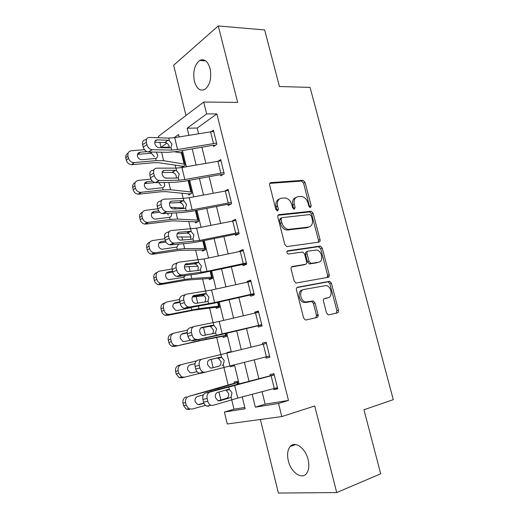 <?xml version="1.0" encoding="UTF-8"?>
<svg xmlns="http://www.w3.org/2000/svg" width="519" height="519" viewBox="0 0 519 519"><rect width="100%" height="100%" fill="white"/><g stroke="black" fill="none" stroke-linecap="round" stroke-linejoin="round"><path stroke-width="0.78" d="M310.414 207.555L311.205 205.874L305.055 182.383L302.992 180.307L270.879 182.63C269.802 182.844 269.387 183.655 269.627 185.049L275.868 209.462L277.568 210.941L278.431 209.202L277.62 206.037C276.841 201.547 278.152 198.926 281.551 198.174L285.21 197.94C288.402 198.582 290.614 200.821 291.827 204.648L292.632 207.762L294.279 209.222L295.103 207.509L294.299 204.402C293.514 199.99 294.766 197.421 298.042 196.682L301.539 196.461C304.647 197.084 306.807 199.283 308.014 203.059L308.818 206.121L310.414 207.555M309.733 207.386L303.57 183.136L301.507 181.066L269.757 183.382M276.964 210.837L276.14 206.763L277.62 206.037M293.637 209.086L292.807 205.122L294.299 204.402M308.091 459.523C305.464 448.04 294.889 440.605 290.199 446.496C287.552 449.785 286.923 454.534 288.311 460.736C290.802 471.998 301.448 479.939 306.34 473.717C308.896 470.415 309.48 465.686 308.091 459.523M210.078 68.54C207.743 61.08 204.246 58.4 199.594 60.509C194.463 64.888 192.724 71.823 194.385 81.308C196.695 88.866 200.243 91.539 205.024 89.32C210.046 84.954 211.733 78.032 210.078 68.54M326.503 312.886L328.183 314.819L328.825 314.832L337.415 312.899C338.394 312.529 338.758 311.64 338.492 310.226L331.44 283.251L329.688 281.304L297.647 287.202C296.583 287.552 296.18 288.454 296.44 289.907L303.609 317.972L305.315 319.938L306.028 319.957L316.908 317.511C317.939 317.128 318.329 316.207 318.063 314.761L315.007 302.914L313.268 300.955L305.535 302C300.053 300.994 298.769 290.095 304.03 289.453L326.237 285.515C331.511 286.339 333.049 297.056 327.963 297.789L324.583 298.483C323.571 298.834 323.201 299.729 323.46 301.156L326.503 312.886M262.069 391.696L265.138 404.184L288.48 400.421L278.534 403.471L281.785 416.575L227.264 423.984L224.409 412.06L245.124 408.771L242.243 396.912M158.749 137.775L158.425 136.413L203.701 102.035L237.67 102.399L218.265 25.95L264.645 29.953L279.436 86.53L310.077 87.387L393.298 399.662L363.949 409.757L380.693 473.802L336.714 492.563L314.735 405.988L281.785 416.575M203.701 102.035L206.653 113.921L187.151 128.206L188.884 135.277M288.48 400.421L216.877 113.914L206.653 113.921M318.926 242.12C319.918 241.835 320.288 241.011 320.028 239.635L313.132 213.264L311.166 211.227L279.073 214.632C278.002 214.892 277.587 215.729 277.834 217.143L284.84 244.546L286.78 246.616L318.926 242.12M322.234 248.063L329.208 274.726C329.468 276.121 329.104 276.984 328.118 277.308L295.992 283.056L294.169 281.045L291.127 269.147C290.874 267.7 291.282 266.818 292.346 266.494L305.419 264.346C306.457 264.028 306.839 263.165 306.586 261.751L304.595 254.038L302.707 252.013L288.246 254.051C286.605 252.922 286.443 251.838 287.76 250.787L320.379 246.064L322.234 248.063L320.69 248.666L327.638 275.271L329.208 274.726M260.369 419.488L278.379 493.05L336.714 492.563M218.265 25.95L173.664 65.232L185.964 115.503M216.877 113.914L197.188 128.057L198.563 133.662M201.897 147.208L205.855 163.277M209.157 176.694L213.212 193.172M216.481 206.471L220.64 223.371M223.884 236.534L228.146 253.862M231.351 266.896L235.723 284.659M238.902 297.556L243.379 315.76M246.519 328.527L251.112 347.179M254.226 359.836L258.871 378.714M146.364 142.232L142.634 144.574L143.212 147.02L146.948 144.697L146.364 142.232C145.91 139.261 146.903 137.665 149.329 137.457L168.74 138.106L174.695 137.645L213.672 131.359L216.592 143.088L177.576 149.556L171.62 150.075L152.242 149.699L148.492 151.989L167.845 152.307L176.732 151.529L212.342 145.417L213.238 145.32L213.523 146.488L216.884 144.269L213.38 130.191L211.441 131.534M153.695 173.132L149.9 175.299L150.484 177.77L154.279 175.617L153.695 173.132C153.235 170.115 154.214 168.461 156.634 168.156L175.973 168.117L181.929 167.52L220.99 160.773L223.936 172.619L184.835 179.555L178.886 180.203L159.573 180.528L155.765 182.643L175.046 182.273L183.934 181.3L219.621 174.786L220.517 174.676L220.809 175.85L224.227 173.807L220.698 159.593L218.363 161.059M161.098 204.343L157.244 206.341L157.834 208.833L161.688 206.854L161.098 204.343C160.624 201.288 161.597 199.568 164.01 199.166L183.278 198.427L189.227 197.694L228.373 190.473L231.351 202.436L192.173 209.851L186.217 210.63L166.982 211.661L163.109 213.607L182.318 212.537L191.2 211.363L226.978 204.441L227.867 204.311L228.165 205.505L231.649 203.636L228.081 189.279L225.188 190.914M168.571 235.879L164.659 237.696L165.25 240.219L169.175 238.416L168.571 235.879C168.098 232.784 169.058 230.987 171.465 230.501L196.604 228.172L235.834 220.465L238.837 232.544L199.575 240.446L174.462 243.119L170.524 244.884L189.662 243.1L198.543 241.718L235.289 234.238L235.587 235.438L239.136 233.751L235.535 219.258L232.032 221.094M176.129 267.733L172.146 269.374L172.749 271.917L176.739 270.302L176.129 267.733C175.643 264.599 176.596 262.737 178.99 262.147L204.051 258.949L243.366 250.748L246.402 262.951L207.055 271.346L182.02 274.901L178.017 276.484L197.084 273.967L242.788 264.456L243.087 265.67L246.7 264.171L243.061 249.535L239.48 251.125L239.557 251.456M183.765 299.924L179.717 301.377L180.327 303.952L184.381 302.512L183.765 299.924C183.272 296.745 184.213 294.811 186.593 294.124L211.577 290.03L250.969 281.337L254.038 293.657L214.607 302.558L189.662 307.008L185.588 308.409L213.445 303.349L250.353 294.974L250.658 296.2L254.342 294.889L250.664 280.104L247.018 281.506L247.167 282.115M191.479 332.452L187.359 333.711L187.975 336.312L192.101 335.066L191.479 332.452C190.979 329.228 191.907 327.223 194.281 326.432L219.174 321.43L258.65 312.224L261.745 324.667L193.237 340.665L221.01 334.625L258.001 325.789L258.306 327.028L262.056 325.913L258.345 310.985L254.628 312.191L254.848 313.074M265.728 356.949L266.026 358.162L269.848 357.247L266.098 342.17L262.316 343.182L262.601 344.35M273.597 388.666L273.831 389.613L277.723 388.9L273.935 373.667L270.075 374.478L270.386 375.737L224.409 387.693L205.641 392.967L209.89 392.066C207.542 393.065 206.627 395.219 207.152 398.527L207.782 401.2C208.34 403.263 209.41 404.625 211.006 405.281L213.049 405.352L237.728 398.099L277.406 387.628L274.246 374.932L209.89 392.066M175.221 165.386L175.883 168.117M181.974 193.412L183.188 198.427M188.793 221.697L190.564 229.041M195.676 250.249L198.018 259.961M202.618 279.06L205.543 291.191M209.631 308.143L213.147 322.74M216.702 337.499L220.828 354.613M223.923 367.452L228.165 385.053M231.714 399.779L233.985 409.199L244.806 407.46M183.947 166.061L181.851 166.171L182.117 167.274L185.088 165.302L181.864 152.015L180.567 152.917M191.005 193.684L188.553 193.872L188.825 194.988L191.848 193.178L188.754 180.417M198.271 221.516L195.319 221.827L195.592 222.956L198.673 221.302L196.033 210.429L198.401 220.173L177.576 219.037L170.174 219.472L148.252 222.392L145.988 224.065L144.801 224.065C142.472 223.618 140.954 222.216 140.26 219.868L139.695 217.467C139.287 214.898 140.201 213.166 142.427 212.252M205.537 249.587L202.151 250.041L202.423 251.177L205.563 249.691L203.39 240.732L205.284 248.549L184.654 248.614L177.284 249.321L155.369 252.747L153.04 254.213L151.464 254.18C149.323 253.642 147.934 252.273 147.299 250.074L146.734 247.647C146.326 244.897 147.331 243.08 149.757 242.211M212.42 277.963L209.04 278.515L209.319 279.657L212.511 278.34L210.811 271.333L212.232 277.185L191.803 278.482L184.459 279.462L162.557 283.393L160.163 284.659L158.217 284.574C156.258 283.971 154.986 282.634 154.415 280.578L153.845 278.126C153.429 275.161 154.552 273.273 157.212 272.462M219.368 306.599L216.001 307.248L216.28 308.403L219.531 307.254L218.311 302.24L219.245 306.087L199.017 308.636L169.81 314.352L167.358 315.403L165.068 315.267C163.277 314.605 162.123 313.314 161.597 311.387L161.02 308.909C160.605 305.853 161.753 303.907 164.471 303.07L165.003 302.824M226.381 335.508L223.021 336.254L223.3 337.421L226.608 336.435L225.888 333.458L226.323 335.268L199.024 340.639L174.624 346.452L172.023 346.251C170.388 345.563 169.33 344.305 168.85 342.495L168.273 339.997C167.845 336.902 168.993 334.904 171.705 333.996L173.074 333.49M230.449 352.265L230.319 351.72L226.978 352.615L227.095 353.089M230.189 365.869L230.391 366.706L233.758 365.895L233.544 365.026M237.52 384.229L237.144 382.698L237.786 382.516L238.163 384.06L237.501 381.322L234.101 382.036L234.387 383.223L189.02 396.302C186.295 397.359 185.153 399.481 185.594 402.673L182.986 403.107C182.552 399.941 183.687 397.833 186.399 396.782M233.985 409.199L224.409 412.06M169.246 147.065L161.039 147.331L159.852 142.388M252.195 394.291L255.342 407.149L278.534 403.471M192.205 148.875L196.143 164.997M199.439 178.471L203.48 195.008M206.744 208.353L210.889 225.317M214.12 238.532L218.376 255.925M221.574 269.011L225.927 286.838M229.093 299.787L233.563 318.063M236.696 330.875L241.27 349.598M244.378 362.307L249.01 381.257M179.12 136.906L178.542 134.512L174.144 137.73M166.761 143.134L161.039 147.331M239.064 383.826L234.445 364.799M231.351 352.044L226.784 333.243M223.663 320.379L219.213 302.039M216.053 289.038L211.707 271.139M208.521 258.001L204.278 240.544M201.061 227.277L196.928 210.253M193.678 196.857L189.643 180.255M186.36 166.735L182.435 150.549M318.153 315.293L316.558 315.649M197.188 128.057L187.151 128.206M265.138 404.184L255.342 407.149M226.978 352.615L230.339 351.804M230.391 366.706L233.745 365.85M232.012 221.036L232.726 220.958M239.48 251.125L243.327 250.586M247.018 281.506L250.852 280.844M254.628 312.191L258.449 311.406M262.316 343.182L266.124 342.268M266.026 358.162L269.835 357.195M273.831 389.613L277.626 388.51M295.914 197.525C293.073 198.576 292.041 201.113 292.807 205.122M279.319 199.043C276.439 200.165 275.381 202.741 276.14 206.763M318.231 242.217L318.491 240.258L311.621 213.951L309.655 211.921L278.041 215.288M311.394 215.982L309.785 214.555L281.901 217.643L281.045 219.394L281.901 222.748C283.063 226.466 285.184 228.684 288.272 229.404L308.617 227.063C311.841 226.213 313.048 223.598 312.237 219.219L311.394 215.982M281.35 217.902L280.409 218.337L279.553 220.088L281.045 219.394M308.922 227.017L307.092 227.724L286.767 230.073C283.685 229.353 281.564 227.14 280.403 223.429L279.553 220.088M327.236 277.47L327.638 275.271M291.516 266.961L304.361 264.748M287.039 251.287L318.407 246.668L319.951 246.058M318.608 262.179C323.862 261.628 322.059 250.671 316.629 250.035L308.208 251.105C307.183 251.404 306.8 252.253 307.053 253.661L309.045 261.355L310.887 263.36L318.264 262.309M307.67 251.319L306.671 251.715C305.646 252.007 305.263 252.863 305.516 254.265L307.053 253.661M317.051 262.757L309.337 263.937L307.501 261.939L305.516 254.265M320.69 248.666L318.407 246.668M327.015 298.081L323.999 298.769M302.473 289.972C297.218 290.621 298.49 301.494 303.965 302.493L307.267 302.045M315.779 317.764L316.473 315.221L313.431 303.401L311.692 301.442L305.697 302.538M336.247 313.165L336.889 310.686L329.863 283.776L328.112 281.83L296.926 287.578M144.516 149.699L131.463 150.75C128.725 151.256 127.551 152.962 127.934 155.856L125.825 157.977C125.436 155.713 126.188 154.111 128.096 153.183M181.851 166.171L158.866 162.719L153.903 162.674L131.722 164.659C129.017 164.445 127.239 163.005 126.377 160.339L128.491 158.23C129.361 160.922 131.151 162.376 133.87 162.59L156.167 160.624L163.621 160.715L184.816 164.192L182.13 153.124L174.819 151.827M156.05 152.112L157.581 154.649C157.951 156.576 157.309 157.841 155.655 158.464L141.739 159.735C139.579 159.573 138.145 158.412 137.451 156.264C137.133 153.961 138.06 152.605 140.221 152.197L146.961 151.645M128.491 158.23L127.934 155.856M126.377 160.339L125.825 157.977M154.39 156.783L151.749 153.598L150.121 153.319L138.048 154.318L140.221 152.197M213.238 145.32L215.398 145.249M169.2 147.876L169.136 146.306C168.493 144.353 167.287 143.121 165.516 142.608L164.906 142.53L167.793 140.214L157.199 139.883L155.025 141.233M142.634 144.574C142.193 141.616 143.179 140.026 145.605 139.812L146.527 139.228M154.766 142.245L164.906 142.53M148.492 151.989L148.278 151.976C145.8 151.529 144.113 149.874 143.212 147.02M146.948 144.697C147.85 147.565 149.543 149.232 152.028 149.686L152.242 149.699M167.793 140.214L169.356 140.681L171.997 144.061L171.004 147.493L169.642 147.883L158.898 147.643C156.939 147.286 155.603 145.962 154.876 143.679C154.513 141.324 155.285 140.059 157.199 139.883M150.958 179.113L138.411 180.398C135.673 180.969 134.505 182.72 134.895 185.653L132.728 187.58C132.326 185.173 133.156 183.505 135.206 182.584M168.292 178.166L165.061 177.92M188.553 193.872L165.762 191.641L160.819 191.764L138.223 194.229C135.706 193.885 134.058 192.465 133.286 189.96L135.459 188.053C136.238 190.577 137.892 192.011 140.428 192.354L163.141 189.909L170.569 189.733L191.576 192.056L188.871 180.878L187.1 180.722M164.01 182.487L164.536 183.804C164.912 185.75 164.27 187.054 162.616 187.722L148.389 189.299C146.364 189.033 145.041 187.891 144.412 185.873C144.094 183.538 145.015 182.143 147.175 181.689L152.411 181.144M135.459 188.053L134.895 185.653M133.286 189.96L132.728 187.58M161.286 185.776L158.593 182.591M156.115 182.448L155.492 182.513M154.967 182.565L144.944 183.616L147.175 181.689M157.821 208.794L145.43 210.331C142.693 210.974 141.525 212.777 141.927 215.742L139.695 217.467M183.622 207.996L170.543 207.302M195.319 221.827L172.723 220.834L145.988 224.065M171.562 213.238C171.938 215.21 171.302 216.553 169.655 217.266L155.11 219.135C153.235 218.784 152.009 217.662 151.444 215.768C151.12 213.406 152.035 211.973 154.195 211.46L158.697 210.896M140.26 219.868L142.491 218.162L141.927 215.742M142.491 218.162C143.199 220.53 144.717 221.937 147.059 222.392L148.252 222.392M159.761 212.2L151.905 213.199L154.195 211.46M168.247 215.041L167.488 213.361M164.906 238.746L152.515 240.569C149.783 241.27 148.616 243.126 149.024 246.129L146.734 247.647M190.947 236.956L177.167 236.995M202.151 250.041L179.749 250.314L153.04 254.213M178.77 244.118L176.752 247.096L161.909 249.25C160.183 248.835 159.061 247.732 158.542 245.954C158.211 243.567 159.125 242.088 161.286 241.53L165.457 240.907M147.299 250.074L149.595 248.575L149.024 246.129M149.595 248.575C150.231 250.787 151.626 252.163 153.78 252.708L155.369 252.747M165.957 242.016L158.963 243.061M220.517 174.676L223.04 174.52M176.317 178.049L176.311 176.136C175.669 174.163 174.462 172.944 172.697 172.483L172.087 172.418L175.039 170.297L164.478 170.342L162.486 171.478M149.9 175.299C149.446 172.302 150.432 170.654 152.846 170.342L154.052 169.648M162.11 172.49L172.087 172.418M155.765 182.643L155.298 182.623C152.93 182.13 151.327 180.515 150.484 177.77M154.279 175.617C155.129 178.374 156.738 180.002 159.106 180.502L159.573 180.528M175.039 170.297L176.596 170.719L179.237 174.073L178.257 177.595L176.901 178.043L166.002 178.173C164.134 177.783 162.856 176.492 162.181 174.3C161.811 171.906 162.577 170.589 164.478 170.342M227.867 204.311L230.903 204.032M183.473 208.541L183.564 206.251C182.909 204.259 181.702 203.059 179.944 202.644L179.34 202.605L182.351 200.678L171.834 201.113L170.063 202.021M157.244 206.341C156.777 203.299 157.75 201.586 160.163 201.184L161.701 200.379M169.564 203.033L179.34 202.605M163.109 213.607L162.389 213.575C160.137 213.043 158.619 211.467 157.834 208.833M161.688 206.854C162.486 209.501 164.01 211.09 166.262 211.629L166.982 211.661M182.351 200.678L183.908 201.048L186.555 204.382L185.581 207.996L184.239 208.502L173.184 209.014C171.4 208.593 170.193 207.328 169.557 205.219C169.181 202.799 169.94 201.43 171.834 201.113M308.435 227.309L307.579 227.517M235.289 234.238L239.11 233.771M190.661 239.356L190.888 236.67C190.285 234.77 189.15 233.595 187.482 233.148L186.658 233.089L189.74 231.364L179.263 232.194L177.751 232.888M164.659 237.696C164.186 234.614 165.152 232.83 167.546 232.337L169.486 231.429M177.128 233.861L186.658 233.089M170.524 244.884L169.564 244.838C167.429 244.28 165.989 242.736 165.25 240.219M169.175 238.416C169.921 240.952 171.361 242.503 173.502 243.067L174.462 243.119M189.74 231.364L191.29 231.688L193.944 234.997L192.984 238.701L191.647 239.265L180.443 240.161C178.75 239.72 177.602 238.487 177.005 236.463C176.622 234.011 177.375 232.583 179.263 232.194M172.068 268.991L159.67 271.1C156.939 271.872 155.778 273.779 156.193 276.815L153.845 278.126M197.81 266.169L184.394 266.935M209.04 278.515L186.846 280.072L160.163 284.659M185.666 275.479L183.265 277.406L168.798 279.657C167.209 279.183 166.177 278.106 165.71 276.439C165.373 274.019 166.288 272.507 168.441 271.891L172.574 271.184M154.415 280.578L156.77 279.287L156.193 276.815M156.77 279.287C157.348 281.356 158.626 282.699 160.598 283.316L162.557 283.393M172.782 272.06L166.339 273.169M242.788 264.456L246.629 263.866M197.862 270.503L198.284 267.389C197.726 265.579 196.662 264.437 195.099 263.963L194.061 263.879L197.207 262.361L185.562 264.08M172.146 269.374C171.666 266.253 172.626 264.398 175.013 263.808L177.401 262.809M184.822 264.982L194.061 263.879M178.017 276.484L176.823 276.426C174.799 275.842 173.443 274.337 172.749 271.917M176.739 270.302C177.44 272.735 178.802 274.246 180.826 274.836L182.02 274.901M197.207 262.361L198.751 262.627L201.404 265.916L200.457 269.718L199.127 270.341L187.787 271.632C186.178 271.165 185.095 269.964 184.537 268.025C184.148 265.54 184.887 264.061 186.769 263.587M179.548 299.482L166.897 301.935C164.166 302.778 163.011 304.731 163.433 307.812L161.02 308.909M204.051 295.752L192.296 297.063M216.001 307.248L194.009 310.115L167.358 315.403M161.597 311.387L164.017 310.304L163.433 307.812M164.017 310.304C164.542 312.243 165.71 313.547 167.514 314.216L169.81 314.352M191.706 309.901L191.167 307.631L177.537 310.453L175.779 310.356L172.95 307.222C172.606 304.783 173.515 303.226 175.675 302.551L179.801 301.747M179.944 302.356L173.865 303.544M187.521 330.175L174.202 333.075C171.471 333.989 170.316 336.001 170.751 339.115L168.273 339.997M223.021 336.254L201.242 340.458L174.624 346.452M168.85 342.495L171.335 341.632L170.751 339.115M171.335 341.632C171.821 343.455 172.885 344.72 174.527 345.42L177.141 345.622M187.19 332.595L182.973 333.516C180.82 334.242 179.918 335.845 180.262 338.317L182.85 341.353L184.855 341.496L190.661 340.185M187.223 332.939L181.585 334.178M196.442 360.926L181.572 364.533C178.847 365.512 177.699 367.582 178.134 370.735L175.591 371.396C175.163 368.263 176.304 366.213 179.016 365.233L181.326 364.598M199.86 373.336L181.961 377.813L179.081 377.553L176.181 373.92L175.591 371.396M176.181 373.92L178.731 373.278L178.134 370.735M178.731 373.278L181.644 376.937L184.543 377.203M195.001 363.657L190.35 364.792C188.196 365.577 187.294 367.218 187.644 369.723L190.019 372.661L192.251 372.85L196.993 371.662M194.988 363.715L189.759 365M196.98 371.643L191.913 372.914M237.741 382.308L234.387 383.223M237.144 382.698L218.11 388.426L189.02 396.302M205.466 405.365L192.017 409.102L188.864 408.777L186.237 409.167L183.583 405.657L182.986 403.107M183.583 405.657L186.198 405.242L185.594 402.673M186.198 405.242L188.864 408.777M198.946 404.638L203.967 403.347M199.718 404.522L197.285 404.282L195.105 401.447C194.748 398.91 195.644 397.223 197.797 396.38L203.396 394.875M189.37 409.491L186.237 409.167M203.844 403.055L198.264 404.599M250.353 294.974L254.187 294.254M205.057 302.006L205.751 298.412C205.239 296.693 204.246 295.583 202.78 295.084L201.528 294.98L204.746 293.663L193.49 295.616M179.717 301.377C179.23 298.217 180.171 296.291 182.552 295.603L185.452 294.545M192.659 296.388L201.528 294.98M185.588 308.409L184.167 308.344C182.26 307.735 180.975 306.268 180.327 303.952M184.381 302.512C185.036 304.848 186.321 306.327 188.235 306.937L189.662 307.008M204.746 293.663L206.283 293.884L208.936 297.147L208.009 301.046L206.685 301.734L195.209 303.427C193.691 302.94 192.666 301.773 192.14 299.904C191.745 297.387 192.478 295.856 194.346 295.305M327.625 276.809L328.436 276.536M258.001 325.789L261.816 324.952M212.187 333.886C213.251 332.867 213.62 331.492 213.296 329.753L210.526 326.516L209.073 326.393L212.355 325.29L201.528 327.495M187.359 333.711C186.866 330.506 187.8 328.514 190.168 327.723L193.619 326.639M200.704 328.06L209.073 326.393M193.237 340.665L191.595 340.594C189.798 339.964 188.592 338.537 187.975 336.312M192.101 335.066C192.718 337.305 193.931 338.745 195.734 339.374L197.376 339.452M212.355 325.29L213.893 325.458L216.553 328.696L215.638 332.692L214.321 333.438L202.721 335.546C201.288 335.053 200.321 333.912 199.821 332.121C199.419 329.565 200.146 327.976 202.008 327.346M202.047 359.077C199.685 359.972 198.764 362.048 199.27 365.318L195.086 366.382C194.58 363.138 195.507 361.068 197.862 360.173L266.409 343.422L269.536 355.989L205.174 372.227L200.963 373.252L199.121 373.18C197.428 372.538 196.292 371.15 195.708 369.009L199.899 367.958C200.483 370.112 201.625 371.507 203.325 372.155L205.174 372.227M219.219 366.083C220.698 365.136 221.263 363.579 220.919 361.406L218.33 358.259L216.695 358.123L220.05 357.241L209.747 359.719C207.898 360.433 207.178 362.08 207.587 364.669L210.318 368.003L211.739 368.062L219.219 366.083M195.086 366.382L195.708 369.009M209.183 359.933L216.695 358.123M211.415 368.12L218.661 366.297M199.27 365.318L199.899 367.958M220.05 357.241L221.671 357.383L224.24 360.562L223.339 364.656L222.035 365.467M274.188 374.692L270.386 375.737M218.168 400.856L226.933 398.19C228.405 397.178 228.97 395.575 228.62 393.383L226.2 390.333M207.152 398.527L202.897 399.396L203.519 402.05L207.782 401.2M202.897 399.396C202.378 396.107 203.299 393.966 205.641 392.967M208.774 406.182L206.737 406.111C205.141 405.456 204.071 404.106 203.519 402.05M231.124 396.951L229.826 397.833L219.582 400.856L218.012 400.804L215.43 397.554C215.015 394.933 215.722 393.227 217.565 392.429L227.822 389.516L229.606 389.678L232.012 392.753L231.124 396.951L231.798 399.753M309.694 206.575L311.205 205.874M276.951 209.923L278.431 209.202M293.605 208.216L295.103 207.509M269.912 183.149L270.879 182.63M301.286 181.066L302.772 180.307M303.57 183.136L305.055 182.383M278.255 215.022L279.073 214.632M309.337 211.914L310.849 211.227M311.621 213.951L313.132 213.264M318.491 240.258L320.028 239.635M280.403 223.429L281.901 222.748M288.077 230.092L289.589 229.43M307.092 227.724L308.617 227.063M291.834 266.688L292.346 266.494M303.875 264.924L305.419 264.346M287.331 250.962L287.76 250.787M307.501 261.939L309.045 261.355M309.837 263.944L311.387 263.367M326.38 298.276L327.963 297.789M311.063 301.429L312.639 300.936M313.431 303.401L315.007 302.914M316.473 315.221L318.063 314.761M297.27 287.331L297.647 287.202M327.58 281.823L329.156 281.292M329.863 283.776L331.44 283.251M336.889 310.686L338.492 310.226M134.233 162.57L132.085 164.64M156.167 160.624L155.655 158.464M163.621 160.715L161.584 152.203M184.148 164.166L181.462 153.086M149.991 153.326L151.885 152.048M171.004 147.493L171.62 150.075M168.74 138.106L169.356 140.681M174.695 137.645L177.576 149.556M210.539 131.67L213.452 143.426M141.213 192.335L139.001 194.21M163.141 189.909L162.616 187.722M170.569 189.733L168.811 182.396M190.914 192.056L188.202 180.872M170.174 219.472L169.655 217.266M177.576 219.037L176.103 212.881M175.169 208.969L174.767 207.282M197.739 220.199L195.397 210.552M177.284 249.321L176.752 247.096M184.654 248.614L183.473 243.677M182.61 240.07L181.819 236.748M204.629 248.601L202.747 240.861M161.286 241.53L158.976 243.035M178.257 177.595L178.886 180.203M175.973 168.117L176.596 170.719M181.929 167.52L184.835 179.555M217.85 161.143L220.796 173.015M185.581 207.996L186.217 210.63M183.278 198.427L183.908 201.048M189.227 197.694L192.173 209.851M225.24 190.908L228.211 202.897M192.984 238.701L193.626 241.361M190.655 229.035L191.29 231.688M196.604 228.172L199.575 240.446M232.694 220.964L235.697 233.063M184.459 279.462L183.921 277.217M191.803 278.482L190.914 274.785M190.129 271.495L188.935 266.5M211.577 277.263L210.176 271.469M168.441 271.891L166.521 272.949M200.457 269.718L201.106 272.404M198.102 259.948L198.751 262.627M204.051 258.949L207.055 271.346M240.226 251.313L243.262 263.535M199.017 308.636L198.433 306.204M197.726 303.239L196.124 296.537M218.596 306.197L217.669 302.389M175.675 302.551L174.254 303.2M199.024 340.639L198.751 339.491M206.303 339.082L206.03 337.94M205.401 335.306L203.532 327.495M225.674 335.397L225.24 333.613M182.973 333.516L182.156 333.814M213.147 367.686L211.175 359.453M220.893 400.052L218.973 392.033M218.343 389.399L218.11 388.426M211.116 391.43L210.883 390.45M208.009 301.046L208.664 303.758M205.634 291.178L206.283 293.884M211.577 290.03L214.607 302.558M247.835 281.966L250.898 294.312M215.638 332.692L216.3 335.43M213.238 322.721L213.893 325.458M219.174 321.43L222.236 334.08M255.517 312.918L258.611 325.387M223.339 364.656L224.007 367.426M220.912 354.587L221.581 357.351M226.848 353.147L229.943 365.927M263.276 344.188L266.403 356.78M228.671 386.778L229.346 389.568M234.607 385.189L237.728 398.099M271.113 375.769L274.266 388.484M219.135 400.947L219.582 400.856M229.826 397.833L226.381 398.436M290.199 446.496L295.713 444.53M199.594 60.509L205.608 60.82M301.507 181.066L302.992 180.307M309.655 211.921L311.166 211.227M286.767 230.073L288.272 229.404M309.337 263.937L310.887 263.36M318.835 246.674L320.379 246.064M303.965 302.493L305.535 302M311.692 301.442L313.268 300.955M328.112 281.83L329.688 281.304M150.121 153.319L151.996 152.048M133.87 162.59L131.722 164.659M165.036 142.537L167.922 140.221M148.278 151.976L152.028 149.686M140.428 192.354L138.223 194.229M147.059 222.392L144.801 224.065M153.78 252.708L151.464 254.18M172.451 172.438L175.403 170.316M155.298 182.623L159.106 180.502M179.931 202.644L182.948 200.717M162.389 213.575L166.262 211.629M187.482 233.148L190.564 231.429M169.564 244.838L173.502 243.067M160.598 283.316L158.217 284.574M195.099 263.963L198.245 262.445M176.823 276.426L180.826 274.836M167.514 314.216L165.068 315.267M174.527 345.42L172.023 346.251M181.644 376.937L179.081 377.553M202.78 295.084L205.991 293.773M184.167 308.344L188.235 306.937M210.526 326.516L213.796 325.419M191.595 340.594L195.734 339.374M218.33 358.259L221.671 357.383M199.121 373.18L203.325 372.155M226.206 390.327L229.606 389.678M206.737 406.111L211.006 405.281"/></g></svg>
